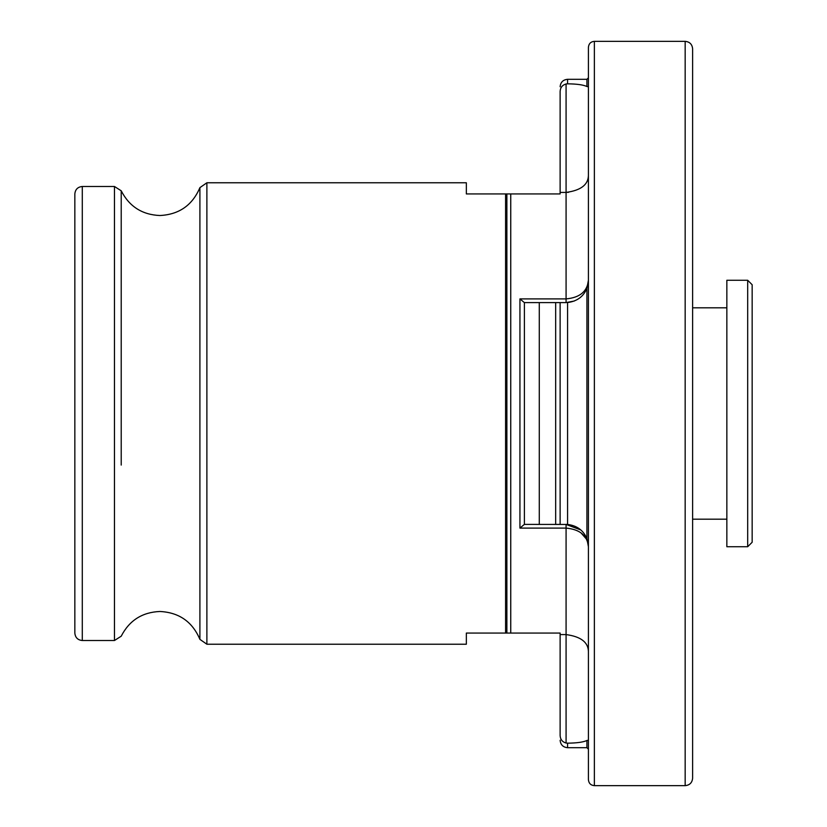 <?xml version="1.0" encoding="UTF-8"?>
<svg xmlns="http://www.w3.org/2000/svg" width="827" height="827" viewBox="0 0 827 827"><rect width="100%" height="100%" fill="white"/><g stroke="black" fill="none" stroke-linecap="round" stroke-linejoin="round"><path stroke-width="1.24" d="M747.691 546.73L752.156 542.264L752.156 284.736L747.691 280.27L726.85 280.27L726.85 546.73L747.691 546.73L747.691 280.27M685.169 41.35L685.169 785.65C689.687 785.205 692.168 782.724 692.612 778.207L692.612 48.793C692.168 44.276 689.687 41.795 685.169 41.35L594.365 41.35C590.778 41.67 588.793 43.655 588.411 47.304L588.411 779.696C588.793 783.345 590.778 785.33 594.365 785.65L594.365 41.35M74.844 413.5L74.844 193.931C75.288 189.414 77.769 186.933 82.286 186.488L82.286 640.511C77.769 640.067 75.288 637.586 74.844 633.068L74.844 413.5M588.411 740.217L586.922 740.485C583.324 742.17 576.874 743.07 567.57 743.173L566.082 743.028L566.082 634.588L560.127 634.588L560.127 633.068L466.345 633.068L466.345 644.233L206.884 644.233L206.884 182.767L199.907 187.636C192.381 205.272 179.056 214.565 159.9 215.516C142.213 214.782 129.322 206.543 121.218 190.799L114.467 186.488L82.286 186.488M588.411 175.572C588.131 184.834 580.688 190.448 566.082 192.412L566.082 83.972C562.36 85.036 560.375 87.497 560.127 91.363L560.127 193.931L466.345 193.931L466.345 182.767L206.884 182.767M524.349 524.401L567.57 524.452C576.998 525.61 583.448 530.365 586.922 538.718L588.411 546.73C587.397 535.607 579.954 529.394 566.082 528.102L519.935 528.102L524.349 524.401L519.935 528.102L519.935 298.898L524.349 302.599L565.782 302.599M524.401 524.401L524.401 302.599M519.935 298.898L566.082 298.898C579.954 297.606 587.397 291.393 588.411 280.27L586.922 288.282C583.49 296.604 577.039 301.359 567.57 302.548L567.57 524.452L566.082 524.401L580.854 529.983L566.082 524.401L566.082 634.588C580.688 636.552 588.131 642.166 588.411 651.428M560.127 524.401L560.127 302.599L555.661 302.599L555.661 524.401L560.127 524.401M566.082 743.028C562.36 741.964 560.375 739.503 560.127 735.637L560.127 634.588M566.082 83.972L567.57 83.827C576.832 83.93 583.283 84.83 586.922 86.515L588.411 86.783M566.082 302.599L574.331 301.018L566.082 302.599L566.082 192.412L560.127 192.412M566.082 192.412L568.573 192.298M586.87 538.573L588.411 546.668M580.833 532.702L586.519 539.173M121.218 465.074L121.218 190.799M206.884 644.233L199.907 639.364L199.907 187.636M199.907 639.364C192.381 621.728 179.056 612.435 159.9 611.484C142.213 612.218 129.322 620.457 121.218 636.201L114.467 640.511L114.467 186.488M510.745 633.068L510.745 193.931M506.879 633.068L506.879 193.931M505.586 633.068L505.586 193.931M539.287 524.401L539.287 302.599M586.922 538.718L586.922 288.282M586.922 740.485L586.922 747.691L567.57 747.691L567.57 743.173M567.57 83.827L567.57 79.309C563.053 79.754 560.572 82.235 560.127 86.752M586.922 86.515L586.922 79.309L567.57 79.309M726.85 307.809L692.612 307.809M567.57 747.691C563.053 747.246 560.572 744.765 560.127 740.248M586.922 747.691L588.411 749.179M586.922 79.309L588.411 77.821M114.467 640.511L82.286 640.511M685.169 785.65L594.365 785.65M726.85 519.191L692.612 519.191"/></g></svg>
